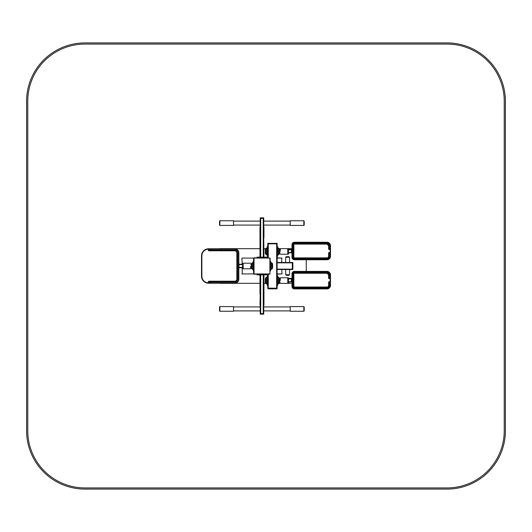 <?xml version="1.0" encoding="UTF-8"?>
<svg xmlns="http://www.w3.org/2000/svg" width="532" height="532" viewBox="0 0 532 532"><rect width="100%" height="100%" fill="white"/><g stroke="black" fill="none" stroke-linecap="round" stroke-linejoin="round"><path stroke-width="0.8" d="M219.257 283.204A2.334 2.334 0 0 0 219.989 283.317L259.988 283.317M263.952 283.317L265.8 283.317M279.127 283.317L280.278 283.317M288.364 283.317L291.995 283.317M259.988 248.683L219.989 248.683A2.334 2.334 0 0 0 219.257 248.796M291.995 248.683L288.364 248.683M280.278 248.683L279.127 248.683M265.8 248.683L263.952 248.683M306.286 271.393L306.286 259.749M277.125 274.166L281.794 273.927M281.794 258.073L277.125 257.834M253.804 258.073L254.037 273.927L269.897 273.927L269.897 258.073L254.037 257.834L254.037 274.166L269.897 274.166L270.13 258.073L242.146 258.073M242.146 273.927L253.804 273.927M281.721 269.498L282.046 273.927M281.721 273.927L277.125 273.927M282.046 258.073L277.125 258.073M242.22 264.251L241.894 258.073M242.22 258.073L253.691 258.073M241.894 273.927L253.691 273.927M253.578 273.927L253.578 270.901M253.578 261.099L253.578 258.073M253.691 273.461L253.691 270.901M253.691 261.099L253.691 258.539M277.125 262.502L292.287 262.502L292.287 269.498L292.873 269.498L292.873 262.502L292.287 262.502M277.125 269.498L292.287 269.498M267.802 274.166L267.802 288.158L277.125 288.158L277.125 243.377L267.802 243.377L277.125 243.377M267.802 257.834L267.802 243.842L277.125 243.842M268.268 274.166L268.268 288.158L276.66 288.158L276.66 243.842L268.268 243.842L268.268 257.834M263.952 274.864L263.952 304.484A1.982 1.982 0 0 1 263.726 305.395A1.982 1.982 0 0 0 263.952 304.484L263.726 294.336M260.228 305.435A1.982 1.982 0 0 1 259.988 304.484L259.988 304.484A1.982 1.982 0 0 0 260.228 305.435A1.982 1.982 0 0 1 259.988 304.484L260.228 294.336M259.988 257.136L259.988 227.516A1.982 1.982 0 0 1 260.228 226.566A1.982 1.982 0 0 0 259.988 227.516A1.982 1.982 0 0 1 260.228 226.566M263.726 226.605A1.982 1.982 0 0 1 263.952 227.516L263.952 227.516A1.982 1.982 0 0 1 263.726 228.428A1.982 1.982 0 0 0 263.726 226.605A1.982 1.982 0 0 1 263.952 227.516L263.952 237.664L263.952 227.516M260.228 228.467A1.982 1.982 0 0 1 259.988 227.516A1.982 1.982 0 0 0 260.228 228.467M286.748 256.67L288.497 256.67M288.497 275.33L286.748 275.33M292.873 262.968L292.287 262.968L292.287 269.032L292.873 269.032M267.802 243.842L267.802 243.377M277.125 288.158L276.893 288.856L268.035 288.856M267.802 288.158L268.148 288.856M277.125 288.623L268.148 288.623L268.148 288.158M267.802 256.318L267.33 256.318L267.33 246.522L267.802 246.522M265.348 249.422L265.348 253.425L265.448 249.142L266.399 248.038L267.33 248.038M267.802 285.478L267.33 285.478L267.33 275.682L267.802 275.682M265.348 278.575L265.348 282.578L265.448 278.296L266.399 277.192L267.33 277.192M270.13 261.099L270.595 261.099L270.595 270.901L270.13 270.901M272.584 263.998L272.584 268.002L272.484 263.719L272.484 268.281L271.992 268.973L271.992 263.027L270.595 262.615M271.992 263.027L272.484 263.719M253.804 270.901L253.338 270.901L253.338 261.099L253.804 261.099M251.45 263.719L251.45 268.281L251.45 263.719L252.407 262.615L253.338 262.615M277.125 246.522L277.598 246.522L277.598 256.318L277.125 256.318M279.48 253.704L279.48 249.142L279.579 253.425L278.529 254.808L277.598 254.808M277.125 275.682L277.598 275.682L277.598 285.478L277.125 285.478M279.48 282.858L279.48 278.296L279.579 282.578L278.529 283.962L277.598 283.962M279.579 278.575L279.579 282.499M263.726 274.864L263.726 313.581L260.228 313.581L260.228 314.159L263.726 314.159L263.726 313.581M263.26 274.864L263.26 313.581L260.693 313.581L260.693 274.864M260.228 274.864L260.228 313.581M266.878 274.166L266.878 274.864L257.082 274.864L257.082 274.166M219.889 306.585L219.889 311.247L233.535 311.247L233.535 306.585L219.889 306.585L219.543 310.894L219.543 306.931M303.845 311.247L303.845 306.585L290.199 306.585L290.199 311.247L303.845 311.247L304.198 306.931L304.198 310.894M263.726 257.136L263.726 217.841L260.228 217.841L260.228 218.419L263.726 218.419M260.228 257.136L260.228 218.419M260.693 257.136L260.693 218.419L263.26 218.419L263.26 257.136M266.878 257.834L266.878 257.136L257.082 257.136L257.082 257.834M219.889 220.753L219.889 225.415L233.535 225.415L233.535 220.753L219.889 220.753L219.543 225.069L219.543 221.106M303.845 225.415L303.845 220.753L290.199 220.753L290.199 225.415L303.845 225.415L304.198 221.106L304.198 225.069M288.384 282.179L291.39 281.86A0.352 0.352 -96.1 0 0 291.416 281.854L291.376 281.86M291.489 278.356L291.47 278.362A0.352 0.352 -96.1 0 0 291.356 278.362L288.384 278.356M291.995 281.541L291.423 281.887L291.995 281.887L291.423 281.887L291.423 278.389L291.656 278.715L291.995 278.369L291.642 278.369M280.218 280.59L280.337 277.777L280.218 280.59M287.799 283.283L287.745 277.777L280.337 277.777M326.981 271.393L326.981 271.406A3.498 3.498 180 0 1 330.478 274.904L330.478 274.891A3.498 3.498 180 0 0 326.981 271.393L294.322 271.393A2.334 2.334 180 0 0 291.995 273.727L291.995 286.568A2.334 2.334 180 0 0 294.322 288.903L326.981 288.903A3.498 3.498 180 0 0 330.478 285.405L330.478 278.05L330.126 278.409A0.352 0.352 180 0 0 330.478 278.056L330.478 274.904A3.498 3.498 180 0 0 326.981 271.406L294.322 271.406A2.334 2.334 180 0 0 291.995 273.741L292.573 273.741L292.573 286.568A1.749 1.749 180 0 0 294.322 288.317L326.981 288.317A2.913 2.913 180 0 0 329.893 285.405L329.893 282.492L329.428 282.492L329.428 285.405A2.447 2.447 -0 0 1 326.981 287.852L294.322 287.852A1.283 1.283 -0 0 1 293.046 286.568L293.046 273.741A1.283 1.283 -0 0 1 294.322 272.464L326.981 272.464A2.447 2.447 -0 0 1 329.428 274.911L329.428 277.824L329.893 277.824L329.893 274.911A2.913 2.913 180 0 0 326.981 271.992L294.322 271.992A1.749 1.749 180 0 0 292.573 273.741M330.465 282.16L330.478 282.253A0.352 0.352 180 0 0 330.126 281.907L330.478 282.246L329.893 282.492L330.126 281.907L330.478 282.253L330.126 281.661L329.195 281.661A0.585 0.585 180 0 0 328.61 282.246L328.61 285.398A1.636 1.636 -0 0 1 326.981 287.027L294.322 287.027A0.465 0.465 -0 0 1 293.857 286.562L293.857 273.734A0.465 0.465 -0 0 1 294.322 273.268L326.981 273.268A1.636 1.636 -0 0 1 328.61 274.898L328.61 278.05A0.585 0.585 180 0 0 329.195 278.635L330.126 278.635L330.126 281.9L329.195 281.9A0.352 0.352 180 0 0 328.843 282.253L328.843 285.405A1.869 1.869 -0 0 1 326.981 287.267L294.322 287.267A0.698 0.698 -0 0 1 293.624 286.568L293.624 273.741A0.698 0.698 -0 0 1 294.322 273.042L326.981 273.042A1.869 1.869 -0 0 1 328.843 274.904L328.843 278.056A0.352 0.352 180 0 0 329.195 278.409L329.428 277.824L328.843 278.056M330.478 278.056L329.893 277.824L330.133 278.409L329.195 278.409L330.126 278.409M328.61 282.246L329.428 282.492L329.195 281.907A0.352 0.352 180 0 0 328.843 282.246L328.843 282.253A0.352 0.352 180 0 1 329.195 281.9L330.126 281.907M328.61 285.398L328.843 285.398A1.869 1.869 -0 0 1 326.981 287.26L294.322 287.26A0.698 0.698 -0 0 1 293.624 286.562A0.698 0.698 -0 0 0 294.322 287.26L294.322 287.267A0.698 0.698 -0 0 1 293.624 286.568L293.046 286.568M288.384 253.026L291.39 252.707A0.352 0.352 -96.1 0 0 291.416 252.7L291.376 252.707M291.483 249.229A0.352 0.352 -96.1 0 0 291.356 249.209L288.384 249.202M291.995 252.387L291.423 252.733L291.995 252.733L291.423 252.733L291.423 249.235L291.656 249.561L291.995 249.215L291.642 249.215M280.218 251.43L280.337 248.624L280.218 251.43M287.799 254.13L287.745 248.624L280.337 248.624M294.322 242.24L294.322 242.253A2.334 2.334 180 0 0 291.995 244.587L291.995 257.415A2.334 2.334 180 0 0 294.322 259.749L326.981 259.749A3.498 3.498 180 0 0 330.478 256.251L330.478 245.751A3.498 3.498 180 0 0 326.981 242.24L294.322 242.24A2.334 2.334 180 0 0 291.995 244.574L292.573 244.587L292.573 257.415A1.749 1.749 180 0 0 294.322 259.164L326.981 259.164A2.913 2.913 180 0 0 329.893 256.251L329.893 253.338L329.428 253.338L329.428 256.251A2.447 2.447 -0 0 1 326.981 258.698L294.322 258.698A1.283 1.283 -0 0 1 293.046 257.415L293.046 244.587A1.283 1.283 -0 0 1 294.322 243.304L326.981 243.304A2.447 2.447 -0 0 1 329.428 245.757L329.428 248.67L329.893 248.67L329.893 245.757A2.913 2.913 180 0 0 326.981 242.838L294.322 242.838A1.749 1.749 180 0 0 292.573 244.587M330.465 253.006L330.478 253.099A0.352 0.352 180 0 0 330.126 252.753L329.893 253.338L330.478 253.099L330.126 252.507L329.195 252.507A0.585 0.585 180 0 0 328.61 253.092L328.61 256.244A1.636 1.636 -0 0 1 326.981 257.874L294.322 257.874A0.465 0.465 -0 0 1 293.857 257.408L293.857 244.58A0.465 0.465 -0 0 1 294.322 244.115L326.981 244.115A1.636 1.636 -0 0 1 328.61 245.744L328.61 248.896A0.585 0.585 180 0 0 329.195 249.475L330.126 249.475L330.478 248.896L329.893 248.67L330.126 249.249A0.352 0.352 180 0 0 330.478 248.903L330.465 248.989M328.61 248.896L328.843 248.903A0.352 0.352 180 0 0 329.195 249.249L328.843 245.751L329.428 245.757M329.195 249.475L330.126 249.249L330.126 252.747L329.195 252.753A0.352 0.352 180 0 0 328.843 253.099L328.843 256.251A1.869 1.869 -0 0 1 326.981 258.113L294.322 258.113A0.698 0.698 -0 0 1 293.624 257.415L293.624 244.587A0.698 0.698 -0 0 1 294.322 243.889L326.981 243.889A1.869 1.869 -0 0 1 328.843 245.751A1.869 1.869 -0 0 0 326.981 243.889L326.981 243.304M329.195 252.507L329.195 252.747A0.352 0.352 180 0 0 328.843 253.092L329.428 253.338L329.195 252.753L330.126 252.747M326.981 242.24L326.981 242.253A3.498 3.498 180 0 1 330.478 245.751A3.498 3.498 180 0 0 326.981 242.253L294.322 242.253A2.334 2.334 180 0 0 291.995 244.587M328.61 256.244L328.843 256.244A1.869 1.869 -0 0 1 326.981 258.106L294.322 258.113A0.698 0.698 -0 0 1 293.624 257.408L293.046 257.415M239.074 264.264A0.352 0.352 90 0 1 239.174 264.251L242.552 264.251L239.054 264.251L238.841 267.749M239.074 267.736A0.352 0.352 90 0 0 239.174 267.749L242.552 267.749M250.712 266L250.599 268.8L250.712 266M243.137 263.293L243.191 268.8L250.599 268.8M201.522 255.799L201.522 276.201A6.996 6.996 0 0 0 208.524 283.204L234.758 283.204A4.083 4.083 0 0 0 238.841 279.12L238.841 252.88A4.083 4.083 0 0 0 234.758 248.796L208.524 248.796A6.996 6.996 0 0 0 201.522 255.799L201.874 255.799A6.65 6.65 0 0 1 208.192 249.156L208.524 248.796M201.522 276.201L201.874 276.201A6.65 6.65 0 0 0 208.192 282.844L208.192 281.92L234.758 281.92L234.758 281.568L208.903 281.568L208.192 282.844L208.903 283.204L208.537 282.851L210.971 282.851L210.971 281.568L234.758 281.568A2.447 2.447 0 0 0 237.206 279.12L237.206 252.88A2.447 2.447 0 0 0 234.758 250.432L210.971 250.432L210.971 249.149L208.537 249.149L208.87 248.796M208.903 250.432L208.903 250.785L208.192 250.08L210.971 250.432M208.903 281.568L208.903 281.215L234.758 281.215L234.758 281.568A2.447 2.447 0 0 0 237.206 279.12L236.86 279.12L236.86 252.88A2.101 2.101 0 0 0 234.758 250.785L208.903 250.785M208.87 283.204L208.524 283.204M234.758 281.92A2.8 2.8 0 0 0 237.558 279.12L237.558 252.88A2.8 2.8 0 0 0 234.758 250.08L208.537 250.08L208.537 249.149L208.192 250.08M288.264 277.777L288.264 283.376L287.799 283.376L287.799 277.777L288.384 277.897L288.384 283.257L288.384 277.897M288.264 248.624L288.264 254.223L287.799 254.223L287.799 248.624L288.384 248.743L288.384 254.103L288.384 248.743M242.665 268.8L242.665 263.2L243.137 263.2L243.137 268.8L242.552 268.68L242.552 263.32L242.552 268.68M26.6 101.22A58.307 58.307 0 0 1 84.907 42.912L447.093 42.912A58.307 58.307 0 0 1 505.4 101.22L505.4 430.78A58.307 58.307 0 0 1 447.093 489.088L84.907 489.088A58.307 58.307 0 0 1 26.6 430.78L26.6 101.22M27.764 101.22L27.764 430.78A57.143 57.143 0 0 0 84.907 487.917L447.093 487.917A57.143 57.143 0 0 0 504.236 430.78L504.236 101.22A57.143 57.143 0 0 0 447.093 44.083L84.907 44.083A57.143 57.143 0 0 0 27.764 101.22M281.721 258.073L281.721 262.502M242.22 273.927L242.22 267.749M277.125 262.855L292.287 262.855M277.125 269.145L292.287 269.145M263.952 304.484A1.982 1.982 0 0 1 263.726 305.395M263.726 237.664L263.952 257.136M285.644 262.502L285.731 257.242L289.514 257.242L289.608 262.502M289.608 269.498L289.514 274.758L285.731 274.758L285.644 269.498M268.148 243.842L268.148 243.144M276.78 243.842L276.78 243.144M276.78 288.158L276.78 288.856M267.802 255.619L267.33 255.619M267.802 247.227L267.33 247.227M266.399 248.038L266.399 254.808L267.33 254.808M265.94 248.451L265.94 254.396L266.399 254.808M265.894 248.564L265.94 254.396M265.448 249.142L265.448 253.704L265.894 254.283M267.802 284.773L267.33 284.773M267.802 276.381L267.33 276.381M266.399 277.192L266.399 283.962L267.33 283.962M265.94 277.604L265.94 283.549L266.399 283.962M265.894 277.717L265.94 283.549M265.448 278.296L265.448 282.858L265.894 283.436M270.13 261.804L270.595 261.804M270.13 270.196L270.595 270.196M271.992 268.973L271.533 269.385L271.533 262.615M272.038 268.86L272.038 263.141M253.804 270.196L253.338 270.196M253.804 261.804L253.338 261.804M252.407 262.615L252.407 269.385L253.338 269.385M251.942 263.027L251.942 268.973L252.407 269.385M251.895 263.141L251.942 268.973M277.125 247.227L277.598 247.227M277.125 255.619L277.598 255.619M278.529 254.808L278.529 248.038L277.598 248.038M278.987 254.396L278.987 248.451L278.529 248.038M279.034 254.283L278.987 248.451M277.125 276.381L277.598 276.381M277.125 284.773L277.598 284.773M278.529 283.962L278.529 277.192L277.598 277.192M278.987 283.549L278.987 277.604L278.529 277.192M279.034 283.436L278.987 277.604M257.781 274.864L257.781 274.166M266.18 274.864L266.18 274.166M260.461 313.581L260.461 314.159M263.493 313.581L263.493 314.159M257.781 257.136L257.781 257.834M266.18 257.136L266.18 257.834M263.493 218.419L263.493 217.841M260.461 218.419L260.461 217.841M291.41 281.541L288.384 281.867M291.995 278.741L288.384 279.067M291.356 278.362L288.384 278.682M291.995 278.389L291.423 278.389M326.981 288.317L326.981 288.903C329.075 288.723 330.239 287.553 330.478 285.405A3.498 3.498 180 0 1 326.981 288.903L294.322 288.903L292.693 288.238L291.995 286.568A2.334 2.334 180 0 0 294.322 288.903L294.322 288.317M294.322 271.393L294.322 271.406A2.334 2.334 180 0 0 291.995 273.741M326.981 273.268L326.981 273.042A1.869 1.869 -0 0 1 328.843 274.904L329.428 274.911M293.857 273.734L293.624 273.734A0.698 0.698 -0 0 1 294.322 273.042L294.322 272.464M328.843 285.398A1.869 1.869 -0 0 1 326.981 287.26L326.981 287.852M329.428 285.405L328.843 285.405A1.869 1.869 -0 0 1 326.981 287.267M294.322 287.267L294.322 287.852M294.322 273.268L293.046 273.741M294.322 273.042L326.981 273.042L326.981 272.464M330.478 274.904L329.893 274.911M326.981 271.406L326.981 271.992M294.322 271.406L294.322 271.992M291.995 286.568L292.573 286.568M330.478 285.405L329.893 285.405M328.61 274.898L326.981 273.042M291.41 252.387L288.384 252.713M291.995 249.588L288.384 249.914M291.356 249.209L288.384 249.528M291.995 249.235L291.423 249.235M326.981 259.164L326.981 259.749C329.075 259.569 330.239 258.399 330.478 256.251A3.498 3.498 180 0 1 326.981 259.749L294.322 259.749L292.693 259.084L291.995 257.415A2.334 2.334 180 0 0 294.322 259.749L294.322 259.164M293.857 244.58L293.624 244.58A0.698 0.698 -0 0 1 294.322 243.889L294.322 243.304M294.322 257.874L294.322 258.106A0.698 0.698 -0 0 1 293.624 257.415A0.698 0.698 -0 0 0 294.322 258.106L294.322 258.698M326.981 257.874L326.981 258.106A1.869 1.869 -0 0 0 328.843 256.244A1.869 1.869 -0 0 1 326.981 258.113L326.981 258.698M329.195 252.747A0.352 0.352 180 0 0 328.843 253.092L328.61 253.092M328.843 256.251L329.428 256.251M294.322 244.115L293.046 244.587M330.478 245.751L329.893 245.757M326.981 242.253L326.981 242.838M294.322 242.253L294.322 242.838M291.995 257.415L292.573 257.415M330.478 256.251L329.893 256.251M326.981 244.115L328.61 245.744M238.841 264.603L242.552 264.603M238.841 267.397L242.552 267.397M210.971 283.204L210.971 282.851L234.758 282.851A3.731 3.731 0 0 0 238.489 279.12L238.489 252.88A3.731 3.731 0 0 0 234.758 249.149L210.971 249.149L210.971 248.796M208.903 281.215L208.192 281.92M234.758 281.215A2.101 2.101 0 0 0 236.86 279.12M201.874 276.201L201.874 255.799M234.758 283.204L234.758 282.851M238.841 279.12L238.489 279.12M238.841 252.88L238.489 252.88M234.758 248.796L234.758 249.149M234.758 250.08L234.758 250.785M237.558 252.88L236.86 252.88M237.558 279.12L237.206 279.12M259.988 274.864L259.988 294.336M285.731 257.242L286.316 256.67M289.514 257.242L288.929 256.67M289.514 274.758L288.929 275.33M285.731 274.758L286.316 275.33M271.533 269.385L270.595 269.385M280.218 278.888L279.579 278.874M280.218 282.266L279.579 282.279M280.218 249.734L279.579 249.721M280.218 253.112L279.579 253.126M250.712 267.689L251.357 267.702M250.712 264.311L251.357 264.298M251.45 268.281L251.895 268.86M279.48 249.142L279.034 248.564M279.48 278.296L279.034 277.717M290.199 306.931L263.726 306.931M260.228 306.931L233.535 306.931M290.199 310.894L263.726 310.894M260.228 310.894L233.535 310.894M219.889 311.247L219.543 310.894M303.845 306.585L304.198 306.931M290.199 221.106L263.726 221.106M260.228 221.106L233.535 221.106M290.199 225.069L263.726 225.069M260.228 225.069L233.535 225.069M219.889 225.415L219.543 225.069M303.845 220.753L304.198 221.106M287.745 283.376L280.337 283.376M287.745 254.223L280.337 254.223M294.322 243.889L326.981 243.889M329.188 249.249L330.133 249.249M243.191 263.2L250.599 263.2"/></g></svg>
